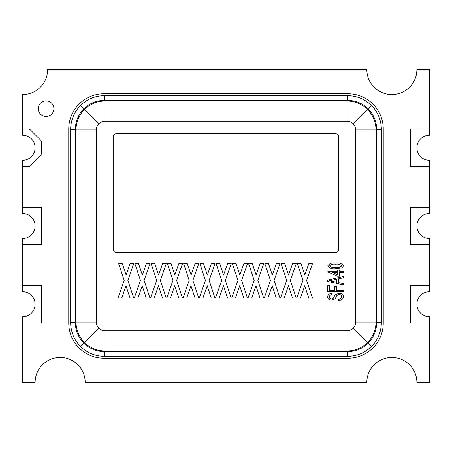 <?xml version="1.0" encoding="UTF-8"?>
<svg xmlns="http://www.w3.org/2000/svg" width="452" height="452" viewBox="0 0 452 452"><rect width="100%" height="100%" fill="white"/><g stroke="black" fill="none" stroke-linecap="round" stroke-linejoin="round"><path stroke-width="0.68" d="M53.89 108.655A7.825 7.825 0 0 0 46.07 100.83A7.825 7.825 0 0 0 38.245 108.655A7.825 7.825 0 0 0 46.07 116.475A7.825 7.825 0 0 0 53.89 108.655M22.6 323.005L22.6 316.75A12.515 12.515 0 0 0 35.115 304.23A12.515 12.515 0 0 0 22.6 291.715L22.6 285.455L41.375 285.455L41.375 323.005L22.6 323.005L22.6 382.46L35.115 382.46A25.035 25.035 0 0 1 60.15 357.43A25.035 25.035 0 0 1 85.185 382.46L366.815 382.46A25.035 25.035 0 0 1 391.85 357.43A25.035 25.035 0 0 1 416.885 382.46L429.4 382.46L429.4 316.75A12.515 12.515 0 0 1 416.885 304.23A12.515 12.515 0 0 1 429.4 291.715L429.4 244.775L410.625 244.775L410.625 207.225L429.4 207.225L429.4 213.485A12.515 12.515 0 0 0 416.885 226A12.515 12.515 0 0 0 429.4 238.515L429.4 244.775M429.4 207.225L429.4 160.285A12.515 12.515 0 0 1 416.885 147.77A12.515 12.515 0 0 1 429.4 135.25L429.4 69.54L416.885 69.54A25.035 25.035 0 0 1 391.85 94.57A25.035 25.035 0 0 1 366.815 69.54L47.635 69.54A25.035 25.035 0 0 1 22.6 94.57L22.6 128.995L28.188 128.995A3.13 3.13 0 0 1 30.403 129.91L40.46 139.967A3.13 3.13 0 0 1 41.375 142.182L41.375 153.358A3.13 3.13 0 0 1 40.46 155.567L30.403 165.63A3.13 3.13 0 0 1 28.188 166.545L22.6 166.545L22.6 160.285A12.515 12.515 0 0 0 35.115 147.77A12.515 12.515 0 0 0 22.6 135.25L22.6 128.995M22.6 285.455L22.6 238.515A12.515 12.515 0 0 0 35.115 226A12.515 12.515 0 0 0 22.6 213.485L22.6 166.545M80.49 105.525C87.117 99.112 95.039 95.83 104.265 95.677L104.265 100.372L104.898 100.999L347.102 100.999C355.035 101.141 361.849 103.966 367.549 109.48C373.069 115.187 375.894 122 376.03 129.927L376.03 322.073C375.894 330 373.069 336.813 367.549 342.52C361.849 348.034 355.035 350.859 347.102 351.001L104.898 351.001C96.965 350.859 90.151 348.034 84.451 342.52C78.93 336.813 76.105 330 75.97 322.073L75.97 129.927C76.105 122 78.93 115.187 84.451 109.48C90.151 103.966 96.965 101.141 104.898 100.999L104.898 121.328C102.536 121.368 100.508 122.204 98.813 123.848C97.174 125.543 96.332 127.571 96.293 129.927L75.97 129.927L75.337 129.3L75.337 322.7L70.648 322.7L70.648 129.3C70.8 120.074 74.077 112.147 80.49 105.525L83.806 108.836C78.286 114.542 75.467 121.362 75.337 129.3L70.648 129.3M96.293 129.927L96.293 322.073C96.332 324.429 97.174 326.457 98.813 328.152C100.508 329.796 102.536 330.632 104.898 330.672L347.102 330.672L347.102 351.001L347.735 351.628L347.735 356.323L104.265 356.323C95.039 356.17 87.117 352.888 80.49 346.475L83.806 343.164C89.507 348.678 96.327 351.498 104.265 351.628L347.735 351.628C355.673 351.498 362.493 348.678 368.194 343.164C373.714 337.458 376.533 330.638 376.663 322.7L376.663 129.3C376.533 121.362 373.714 114.542 368.194 108.836C362.493 103.322 355.673 100.502 347.735 100.372L104.265 100.372C96.327 100.502 89.507 103.322 83.806 108.836M104.265 95.677L347.735 95.677C356.961 95.83 364.883 99.112 371.51 105.525C377.923 112.147 381.205 120.074 381.352 129.3L376.663 129.3L376.03 129.927L355.707 129.927C355.667 127.571 354.826 125.543 353.187 123.848C351.492 122.204 349.464 121.368 347.102 121.328L104.898 121.328M96.293 322.073L75.97 322.073L75.337 322.7C75.467 330.638 78.286 337.458 83.806 343.164M383.245 128.995L383.245 323.005A35.205 35.205 0 0 1 348.04 358.21L103.96 358.21A35.205 35.205 0 0 1 68.755 323.005L68.755 128.995A35.205 35.205 0 0 1 103.96 93.79L348.04 93.79A35.205 35.205 0 0 1 383.245 128.995M347.735 95.677L347.735 100.372L347.102 100.999L347.102 121.328M104.898 330.672L104.898 351.001L104.265 351.628L104.265 356.323M381.352 129.3L381.352 322.7L376.663 322.7L376.03 322.073L355.707 322.073L355.707 129.927M113.345 136.815L113.345 249.47A3.13 3.13 0 0 0 116.475 252.6L335.525 252.6A3.13 3.13 0 0 0 338.655 249.47L338.655 136.815A3.13 3.13 0 0 0 335.525 133.685L116.475 133.685A3.13 3.13 0 0 0 113.345 136.815M121.718 297.975L118.04 297.975L124.198 280.426L118.644 263.669L122.317 263.669L126.091 275.014L130.074 263.669L133.752 263.669L127.876 280.426L133.69 297.975L130.012 297.975L125.978 285.817L121.718 297.975M137.967 297.975L134.289 297.975L140.448 280.426L134.894 263.669L138.566 263.669L142.34 275.014L146.324 263.669L150.002 263.669L144.126 280.426L149.934 297.975L146.262 297.975L142.227 285.817L137.967 297.975M154.211 297.975L150.539 297.975L156.697 280.426L151.137 263.669L154.816 263.669L158.584 275.014L162.573 263.669L166.251 263.669L160.375 280.426L166.183 297.975L162.505 297.975L158.471 285.817L154.211 297.975M170.46 297.975L166.788 297.975L172.946 280.426L167.387 263.669L171.065 263.669L174.834 275.014L178.822 263.669L182.495 263.669L176.619 280.426L182.433 297.975L178.755 297.975L174.721 285.817L170.46 297.975M186.71 297.975L183.032 297.975L189.19 280.426L183.636 263.669L187.309 263.669L191.083 275.014L195.066 263.669L198.744 263.669L192.868 280.426L198.682 297.975L195.004 297.975L190.97 285.817L186.71 297.975M202.959 297.975L199.281 297.975L205.44 280.426L199.886 263.669L203.558 263.669L207.332 275.014L211.316 263.669L214.994 263.669L209.118 280.426L214.926 297.975L211.253 297.975L207.219 285.817L202.959 297.975M219.203 297.975L215.531 297.975L221.689 280.426L216.129 263.669L219.808 263.669L223.576 275.014L227.565 263.669L231.243 263.669L225.367 280.426L231.175 297.975L227.497 297.975L223.463 285.817L219.203 297.975M235.452 297.975L231.78 297.975L237.938 280.426L232.379 263.669L236.057 263.669L239.826 275.014L243.814 263.669L247.487 263.669L241.611 280.426L247.425 297.975L243.747 297.975L239.713 285.817L235.452 297.975M251.702 297.975L248.024 297.975L254.182 280.426L248.628 263.669L252.301 263.669L256.075 275.014L260.058 263.669L263.736 263.669L257.86 280.426L263.674 297.975L259.996 297.975L255.962 285.817L251.702 297.975M267.951 297.975L264.273 297.975L270.432 280.426L264.878 263.669L268.55 263.669L272.324 275.014L276.308 263.669L279.986 263.669L274.11 280.426L279.918 297.975L276.245 297.975L272.211 285.817L267.951 297.975M284.195 297.975L280.522 297.975L286.681 280.426L281.121 263.669L284.8 263.669L288.568 275.014L292.557 263.669L296.235 263.669L290.359 280.426L296.167 297.975L292.489 297.975L288.455 285.817L284.195 297.975M300.444 297.975L296.772 297.975L302.93 280.426L297.371 263.669L301.049 263.669L304.817 275.014L308.806 263.669L312.479 263.669L306.603 280.426L312.417 297.975L308.739 297.975L304.704 285.817L300.444 297.975M343.548 296.631C342.898 299.388 341.028 300.676 337.932 300.501L337.932 299.297C339.983 299.382 341.254 298.512 341.74 296.681C341.492 295.207 340.582 294.472 339.011 294.484L336.898 295.467L335.164 298.783L331.785 300.1C329.378 300.179 327.949 299.111 327.502 296.896C327.982 294.534 329.519 293.393 332.113 293.478L332.113 294.681C330.491 294.647 329.559 295.371 329.305 296.851C329.435 298.213 330.214 298.896 331.638 298.896L333.022 298.552L335.124 294.8L338.904 293.28C341.452 293.201 343 294.32 343.548 296.631M343.345 290.472L343.345 291.676L327.7 291.676L327.7 285.658L329.508 285.658L329.508 290.472L334.52 290.472L334.52 286.461L336.328 286.461L336.328 290.472L343.345 290.472M343.345 283.653L343.345 284.929L327.7 281.438L327.7 280.048L343.345 276.556L343.345 277.833L338.531 278.844L338.531 282.636L343.345 283.653M332.412 281.353L336.729 282.263L336.729 279.223L329.508 280.743L332.412 281.353M343.345 271.211L343.345 272.415L339.537 272.415L339.537 276.228L337.531 276.228L327.903 272.014L327.903 271.211L337.531 271.211L337.531 270.008L339.537 270.008L339.537 271.211L343.345 271.211M337.531 274.726L337.531 272.415L332.265 272.415L337.531 274.726M342.04 267.923L335.633 268.804C332.073 269.364 329.429 268.392 327.7 265.9C329.418 263.397 332.062 262.426 335.633 262.991C339.181 262.431 341.819 263.403 343.548 265.9L342.04 267.923M335.621 267.601C338.164 268.019 340.203 267.448 341.74 265.9C340.203 264.347 338.164 263.776 335.621 264.194C333.067 263.77 331.028 264.341 329.508 265.912L330.576 267.109L335.621 267.601M429.4 323.005L410.625 323.005L410.625 285.455L429.4 285.455M429.4 166.545L410.625 166.545L410.625 128.995L429.4 128.995M22.6 207.225L41.375 207.225L41.375 244.775L22.6 244.775M347.102 330.672C349.464 330.632 351.492 329.796 353.187 328.152C354.826 326.457 355.667 324.429 355.707 322.073M371.51 105.525L368.194 108.836M381.352 322.7C381.205 331.926 377.923 339.853 371.51 346.475L368.194 343.164M371.51 346.475C364.883 352.888 356.961 356.17 347.735 356.323M80.49 346.475C74.077 339.853 70.8 331.926 70.648 322.7M367.549 342.52L353.187 328.152M367.549 109.48L353.187 123.848M84.451 342.52L98.813 328.152M84.451 109.48L98.813 123.848"/></g></svg>
